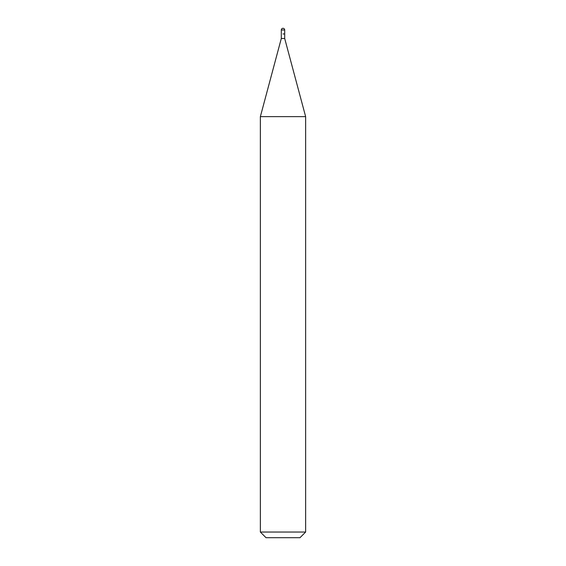<?xml version="1.0" encoding="UTF-8"?>
<svg xmlns="http://www.w3.org/2000/svg" width="566" height="566" viewBox="0 0 566 566"><rect width="100%" height="100%" fill="white"/><g stroke="black" fill="none" stroke-linecap="round" stroke-linejoin="round"><path stroke-width="0.85" d="M283 33.96L284.698 33.96L283 33.96M281.302 33.96L281.302 38.488L284.698 38.488L284.698 29.998L281.302 29.998L281.302 33.96L281.302 29.998A1.698 1.698 0 0 1 283 28.3A1.698 1.698 0 0 0 281.302 29.998M284.698 38.488L305.64 116.646L260.36 116.646L281.302 38.488M305.64 532.04L299.98 537.7L266.02 537.7L260.36 532.04L305.64 532.04L305.64 116.646M284.698 29.998A1.698 1.698 0 0 0 283 28.3M260.36 532.04L260.36 116.646"/></g></svg>
